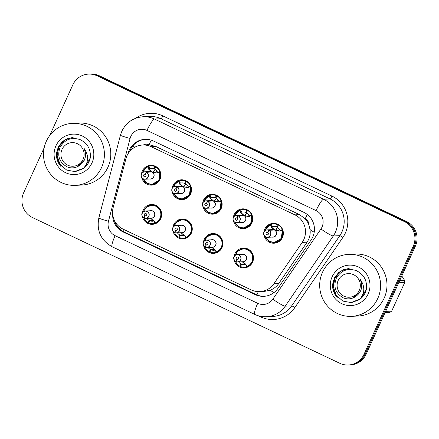 <?xml version="1.0" encoding="UTF-8"?>
<svg xmlns="http://www.w3.org/2000/svg" width="439" height="439" viewBox="0 0 439 439"><rect width="100%" height="100%" fill="white"/><g stroke="black" fill="none" stroke-linecap="round" stroke-linejoin="round"><path stroke-width="0.66" d="M203.471 242.158A9.927 9.746 87.2 0 1 212.657 233.537A9.927 9.746 87.2 0 1 221.98 247.645A9.927 9.746 87.2 0 1 203.641 245.675M172.856 227.638A9.927 9.746 87.2 0 1 182.042 219.017A9.927 9.746 87.2 0 1 191.366 233.125A9.927 9.746 87.2 0 1 173.026 231.155M142.247 213.118A9.927 9.746 87.2 0 1 151.433 204.497A9.927 9.746 87.2 0 1 160.751 218.606A9.927 9.746 87.2 0 1 142.417 216.636M234.086 256.678A9.927 9.746 87.2 0 1 243.272 248.057A9.927 9.746 87.2 0 1 252.59 262.165A9.927 9.746 87.2 0 1 234.256 260.195M233.339 217.47A9.927 9.746 87.2 0 1 242.526 208.849A9.927 9.746 87.2 0 1 251.843 222.963A9.927 9.746 87.2 0 1 233.51 220.993M202.725 202.95A9.927 9.746 87.2 0 1 211.911 194.334A9.927 9.746 87.2 0 1 221.229 208.443A9.927 9.746 87.2 0 1 202.895 206.473M172.11 188.43A9.927 9.746 87.2 0 1 181.296 179.814A9.927 9.746 87.2 0 1 190.614 193.923A9.927 9.746 87.2 0 1 172.28 191.953M141.495 173.91A9.927 9.746 87.2 0 1 150.681 165.294A9.927 9.746 87.2 0 1 160.005 179.403A9.927 9.746 87.2 0 1 141.665 177.433M263.949 231.99A9.927 9.746 87.2 0 1 273.135 223.369A9.927 9.746 87.2 0 1 282.458 237.483A9.927 9.746 87.2 0 1 264.119 235.513M259.811 291.628A18.614 18.273 -92.8 0 0 273.909 283.704L302.208 242.41A18.614 18.273 -92.8 0 0 303.793 239.601A18.614 18.273 -92.8 0 0 294.904 214.863L151.246 146.73A18.614 18.273 -92.8 0 0 142.664 145.007A18.614 18.273 -92.8 0 0 125.9 158.786L113.191 207.477A18.614 18.273 -92.8 0 0 123.161 229.163L251.229 289.905A18.614 18.273 -92.8 0 0 259.811 291.628L264.437 291.403L270.144 290.206C273.716 288.846 276.608 286.601 278.814 283.468L307.113 242.169L308.677 239.365C310.022 236.231 310.472 232.966 310.038 229.553L308.771 224.57A6.206 6.091 -92.8 0 0 305.248 218.726A18.614 3.144 -64.6 0 1 307.3 214.473M305.248 218.726L304.957 218.589A18.614 18.273 87.2 0 1 308.771 224.57M142.664 145.007L147.274 144.782A18.614 18.273 87.2 0 1 149.397 144.81L149.106 144.667A6.206 6.091 -92.8 0 0 143.399 144.969M304.957 218.589L299.524 214.638L155.867 146.505L149.397 144.81M49.772 135.464L72.841 84.837A18.614 18.273 87.2 0 1 88.524 74.103L89.589 74.054A18.614 18.273 87.2 0 1 98.171 75.771L405.416 221.497A18.614 18.273 87.2 0 1 414.306 246.23L365.094 354.218A18.614 18.273 87.2 0 1 349.411 364.946A18.614 18.273 87.2 0 0 365.094 354.218L414.306 246.23A18.614 18.273 87.2 0 0 405.416 221.497L98.171 75.771A18.614 18.273 87.2 0 0 89.589 74.054L90.653 73.999A18.614 18.273 87.2 0 1 99.236 75.722L406.481 221.443A18.614 18.273 87.2 0 1 415.371 246.18L366.159 354.163A18.614 18.273 87.2 0 1 350.476 364.897L348.346 365.001A18.614 18.273 87.2 0 1 339.764 363.278L32.519 217.557A18.614 18.273 87.2 0 1 23.629 192.82L44.202 147.68M112.68 214.265A18.614 18.273 -92.8 0 0 123.249 232.017L255.229 294.613A18.614 18.273 -92.8 0 0 263.817 296.336A18.614 18.273 -92.8 0 0 277.909 288.412L311.163 239.892A18.614 18.273 -92.8 0 0 312.749 237.082A18.614 18.273 -92.8 0 0 303.859 212.344L153.562 141.056A18.614 18.273 -92.8 0 0 144.974 139.339A18.614 18.273 -92.8 0 0 128.21 153.118L128.051 153.727M88.524 74.103A18.614 18.273 87.2 0 1 97.107 75.826L404.352 221.547A18.614 18.273 87.2 0 1 413.242 246.284L364.03 354.268A18.614 18.273 87.2 0 1 348.346 365.001M129.631 151.521A18.614 18.273 87.2 0 1 145.446 139.322M264.289 296.309A18.614 18.273 87.2 0 1 256.178 294.569L124.193 231.968A18.614 18.273 87.2 0 1 114.316 220.186M272.828 242.542A9.307 9.137 -92.8 0 0 282.348 230.195L278.787 231.073L274.479 230.025L279.363 231.079M268.646 230.157L268.575 230.272A3.6 3.534 -92.8 0 0 264.026 232.077A3.6 3.534 -92.8 0 0 265.743 236.857A3.6 3.534 -92.8 0 0 270.435 235.117A3.6 3.534 -92.8 0 0 268.855 230.404L268.937 230.294A3.721 3.655 87.2 0 1 267.433 237.312C265.216 237.214 263.938 236.034 263.603 233.773L263.938 232.022A3.721 3.655 87.2 0 1 268.646 230.157L274.188 229.888L271.258 227.501L270.495 224.581A9.307 9.137 -92.8 0 0 266.671 227.364M263.938 232.028A3.721 3.655 87.2 0 0 267.433 237.312L272.97 237.049A3.721 3.655 -92.8 0 0 274.468 230.025L268.937 230.294M268.855 230.404L267.79 232.494A1.24 1.218 87.2 0 1 267.291 234.838A1.24 1.218 87.2 0 1 266.127 233.071A1.24 1.218 87.2 0 1 267.691 232.451L267.817 232.445M280.17 231.013L280.06 230.431L282.365 229.608A9.307 9.137 87.2 0 0 278.172 225.015L278.935 224.977M282.365 229.608L282.348 230.195M270.923 226.919L271.478 226.892L270.611 224.57L271.307 224.362A9.307 9.137 87.2 0 1 277.448 224.669L278.364 224.625M277.196 226.93L276.521 226.963A6.826 6.7 -92.8 0 0 272.175 226.694L271.478 226.892M280.06 230.431A6.826 6.7 -92.8 0 0 277.053 227.215L278.172 225.015M282.343 230.201L281.306 238.492L274.139 242.58L269.892 241.719L265.244 236.703L268.772 241.093L274.139 242.58M264.958 230.694L268.712 225.509M276.521 226.963L277.448 224.669M265.145 230.552A9.071 8.906 87.4 0 1 270.484 224.801L270.611 224.57M274.002 230.047L274.512 230.025M279.616 231.04L279.215 231.051M271.362 226.903L274.6 229.866M267.691 232.451L268.575 230.272M274.177 229.888A3.721 3.655 -92.8 0 0 272.608 229.608L267.077 229.877C265.644 229.992 264.596 230.711 263.938 232.022M235.995 261.721L237.57 262.001L243.102 261.732A3.721 3.655 -92.8 0 0 244.463 254.636A3.721 3.655 -92.8 0 0 242.745 254.296L237.208 254.56C235.776 254.68 234.733 255.394 234.069 256.711C233.114 257.748 233.658 259.372 235.705 261.584L235.705 261.584A3.721 3.655 87.2 0 1 237.208 254.56A3.721 3.655 87.2 0 1 240.704 259.855A3.721 3.655 87.2 0 1 235.995 261.721L236.017 261.606A3.6 3.534 -92.8 0 0 240.572 259.8A3.6 3.534 -92.8 0 0 238.849 255.021A3.6 3.534 -92.8 0 0 234.157 256.76A3.6 3.534 -92.8 0 0 235.738 261.474L236.034 261.567M235.738 261.474L236.802 259.383A1.24 1.218 87.2 0 1 237.307 257.04A1.24 1.218 87.2 0 1 238.47 258.807A1.24 1.218 87.2 0 1 236.901 259.427L237.938 259.378M243.382 248.672L237.307 251.476L235.079 255.388L238.185 250.674L243.382 248.677L247.711 249.533C254.927 252.496 254.538 264.256 247.108 266.671L247.108 266.671A9.307 9.137 -92.8 0 0 243.42 248.672A9.307 9.137 -92.8 0 0 239.952 249.555M235.836 261.578L235.716 261.622A9.307 9.137 87.2 0 0 239.903 266.215L240.781 266.171M245.588 264.069L241.554 264.262A6.826 6.7 -92.8 0 0 245.895 264.536M244.463 254.636L242.745 254.296M238.673 261.946A6.826 6.7 -92.8 0 0 241.022 264.009L245.264 263.806L247.228 266.671L246.767 266.863A9.307 9.137 87.2 0 1 240.627 266.555L241.554 264.262M239.903 266.215L241.022 264.009M247.228 266.671L246.767 266.863L245.917 264.58M241.911 261.688L245.258 263.801M236.901 259.427L236.017 261.606M236.802 259.383L238.026 259.323M242.213 228.022A9.307 9.137 -92.8 0 0 251.734 215.675L248.172 216.553L243.864 215.505L248.748 216.559M243.387 215.527L243.563 215.373A3.721 3.655 87.4 0 1 243.568 215.373L240.643 212.981L239.886 210.061A9.307 9.137 -92.8 0 0 236.056 212.844M238.031 215.637L237.96 215.752A3.6 3.534 -92.8 0 0 233.411 217.557A3.6 3.534 -92.8 0 0 235.128 222.337A3.6 3.534 -92.8 0 0 239.82 220.597A3.6 3.534 -92.8 0 0 238.24 215.884L243.854 215.505A3.721 3.655 -92.8 0 1 242.355 222.529L236.819 222.792A3.721 3.655 87.2 0 1 233.323 217.508A3.721 3.655 87.2 0 1 238.031 215.637L243.897 215.505M238.24 215.884L237.175 217.974A1.24 1.218 87.2 0 1 236.676 220.318A1.24 1.218 87.2 0 1 235.513 218.551A1.24 1.218 87.2 0 1 237.082 217.931L237.203 217.925M249.555 216.493L249.445 215.911L251.75 215.088A9.307 9.137 87.2 0 0 247.558 210.495L248.32 210.457M251.75 215.088L250.691 223.972L243.53 228.06L239.277 227.199L234.629 222.183M240.309 212.399L240.863 212.372L240.001 210.051L240.693 209.842A9.307 9.137 87.2 0 1 246.839 210.149L247.75 210.105M246.586 212.41L245.911 212.443A6.826 6.7 -92.8 0 0 241.56 212.174L240.863 212.372M249.445 215.911A6.826 6.7 -92.8 0 0 246.438 212.696L247.558 210.495M234.53 216.032A9.071 8.906 87.4 0 1 239.875 210.281L235.019 214.441L234.333 216.186L238.103 210.989M245.911 212.443L246.839 210.149M240.748 212.377L243.991 215.346M249.001 216.52L248.606 216.531M243.563 215.373L243.568 215.368A3.721 3.655 -92.8 0 0 241.993 215.088L236.462 215.357C235.03 215.472 233.982 216.191 233.323 217.503L232.988 219.253C233.323 221.514 234.602 222.694 236.819 222.792A3.721 3.655 87.2 0 0 238.322 215.774M237.082 217.931L237.96 215.752M211.603 213.502A9.307 9.137 -92.8 0 0 221.124 201.155L217.563 202.033L213.25 200.985L218.139 202.039M207.417 201.117L207.345 201.232A3.6 3.534 -92.8 0 0 202.796 203.037A3.6 3.534 -92.8 0 0 204.514 207.817A3.6 3.534 -92.8 0 0 209.205 206.078A3.6 3.534 -92.8 0 0 207.625 201.364L207.707 201.254A3.721 3.655 87.2 0 1 206.204 208.273A3.721 3.655 87.2 0 1 202.708 202.988A3.721 3.655 87.2 0 1 207.417 201.117L212.964 200.848L210.029 198.461L209.271 195.542A9.307 9.137 -92.8 0 0 205.447 198.324M212.772 201.007L212.953 200.853A3.721 3.655 -92.8 0 0 211.378 200.568L205.847 200.837C204.415 200.952 203.372 201.671 202.708 202.983L202.374 204.733C202.714 206.994 203.987 208.174 206.204 208.273L211.741 208.009A3.721 3.655 -92.8 0 0 213.244 200.985L207.707 201.254M207.625 201.364L206.56 203.455A1.24 1.218 87.2 0 1 206.061 205.798A1.24 1.218 87.2 0 1 204.898 204.031A1.24 1.218 87.2 0 1 206.467 203.411L206.588 203.405M218.94 201.973L218.831 201.391L221.135 200.568A9.307 9.137 87.2 0 0 216.948 195.975L217.706 195.937M221.135 200.568L221.245 201.15M209.694 197.879L210.248 197.852L209.387 195.531L210.078 195.322A9.307 9.137 87.2 0 1 216.224 195.629L217.135 195.585M215.972 197.89L215.297 197.923A6.826 6.7 -92.8 0 0 210.945 197.654L210.248 197.852M218.831 201.391A6.826 6.7 -92.8 0 0 215.823 198.176L216.948 195.975M221.113 201.161L220.082 209.452L212.915 213.541L208.662 212.679L204.02 207.663M203.921 201.512A9.071 8.906 87.4 0 1 209.26 195.761L204.404 199.921L203.718 201.666L207.488 196.469M215.297 197.923L216.224 195.629M212.964 200.848L213.283 200.985M218.386 202L217.991 202.011M210.133 197.863L213.376 200.826M206.467 203.411L207.345 201.232M180.989 198.982A9.307 9.137 -92.8 0 0 190.51 186.635L186.948 187.513L182.64 186.465L187.524 187.519M176.802 186.597L176.736 186.712A3.6 3.534 -92.8 0 0 172.181 188.518A3.6 3.534 -92.8 0 0 173.904 193.297A3.6 3.534 -92.8 0 0 178.596 191.558A3.6 3.534 -92.8 0 0 177.016 186.844L177.093 186.734A3.721 3.655 87.2 0 1 175.595 193.753A3.721 3.655 87.2 0 1 172.093 188.468A3.721 3.655 87.2 0 1 176.802 186.597L182.35 186.328L179.414 183.941L178.651 181.016A9.307 9.137 -92.8 0 0 174.832 183.804M182.158 186.487L182.339 186.334A3.721 3.655 -92.8 0 0 180.769 186.048L175.232 186.317C173.8 186.438 172.757 187.151 172.093 188.463L171.759 190.213C172.099 192.474 173.378 193.654 175.595 193.753L181.126 193.489A3.721 3.655 -92.8 0 0 182.629 186.465L182.64 186.465M177.093 186.734L182.629 186.465M177.016 186.844L175.951 188.935A1.24 1.218 87.2 0 1 175.446 191.278A1.24 1.218 87.2 0 1 174.283 189.511A1.24 1.218 87.2 0 1 175.852 188.891L175.973 188.885M188.331 187.453L188.216 186.871L190.521 186.048A9.307 9.137 87.2 0 0 186.334 181.455L187.091 181.417M190.521 186.048L189.467 194.932L182.3 199.021L178.047 198.159L173.405 193.144M179.079 183.359L179.633 183.332L178.772 181.011L179.469 180.802A9.307 9.137 87.2 0 1 185.609 181.109L186.526 181.066M185.357 183.37L184.682 183.403A6.826 6.7 -92.8 0 0 180.336 183.134L179.633 183.332M188.216 186.871A6.826 6.7 -92.8 0 0 185.214 183.656L186.334 181.455M173.12 187.135L176.873 181.949M184.682 183.403L185.609 181.109M182.35 186.328L182.668 186.465M173.306 186.992A9.071 8.906 87.4 0 1 178.646 181.241L173.789 185.401L173.103 187.146M187.771 187.48L187.376 187.491M179.524 183.343L182.761 186.306M175.852 188.891L176.736 186.712M150.374 184.462A9.307 9.137 -92.8 0 0 159.895 172.115L156.333 172.993L152.026 171.945L156.91 172.999M141.484 173.943A3.721 3.655 87.2 0 1 146.192 172.077L151.735 171.808L148.799 169.421L148.042 166.502A9.307 9.137 -92.8 0 0 144.217 169.284M146.192 172.077L146.121 172.192A3.6 3.534 -92.8 0 0 141.572 173.998A3.6 3.534 -92.8 0 0 143.29 178.777A3.6 3.534 -92.8 0 0 147.981 177.038A3.6 3.534 -92.8 0 0 146.401 172.324L152.015 171.945A3.721 3.655 -92.8 0 1 150.511 178.969L144.98 179.233A3.721 3.655 87.2 0 1 141.479 173.948L141.144 175.693C141.484 177.954 142.763 179.134 144.98 179.233A3.721 3.655 87.2 0 0 146.478 172.214M146.401 172.324L145.336 174.415A1.24 1.218 87.2 0 1 144.837 176.758A1.24 1.218 87.2 0 1 143.668 174.991A1.24 1.218 87.2 0 1 145.238 174.371L145.364 174.365M157.716 172.933L157.606 172.351L159.911 171.528A9.307 9.137 87.2 0 0 155.719 166.935L156.476 166.897M159.911 171.528L159.895 172.115M148.464 168.839L149.024 168.812L148.157 166.491L148.854 166.282A9.307 9.137 87.2 0 1 154.994 166.59L155.911 166.546M154.742 168.85L154.067 168.883A6.826 6.7 -92.8 0 0 149.721 168.614L149.024 168.812M157.606 172.351A6.826 6.7 -92.8 0 0 154.599 169.136L155.719 166.935M159.889 172.121L158.852 180.418L151.685 184.501L147.433 183.639L142.79 178.624L146.319 183.014L151.685 184.501M142.505 172.615L146.258 167.429M154.067 168.883L154.994 166.59M142.691 172.472A9.071 8.906 87.4 0 1 148.031 166.721L148.157 166.491M151.543 171.967L152.059 171.945M157.162 172.961L156.761 172.971M148.909 168.823L152.146 171.786M145.238 174.371L146.121 172.192M151.724 171.808A3.721 3.655 -92.8 0 0 150.154 171.528L144.618 171.797C143.191 171.918 142.143 172.631 141.479 173.943M205.381 247.201L206.956 247.481L212.487 247.212A3.721 3.655 -92.8 0 0 213.848 240.117A3.721 3.655 -92.8 0 0 212.13 239.776L206.593 240.04C205.167 240.16 204.119 240.874 203.455 242.191C202.5 243.228 203.043 244.852 205.09 247.064L205.095 247.064A3.721 3.655 87.2 0 1 206.593 240.04A3.721 3.655 87.2 0 1 210.089 245.335A3.721 3.655 87.2 0 1 205.381 247.201L205.408 247.086A3.6 3.534 -92.8 0 0 209.957 245.28A3.6 3.534 -92.8 0 0 208.24 240.501A3.6 3.534 -92.8 0 0 203.548 242.24A3.6 3.534 -92.8 0 0 205.128 246.954L205.419 247.047M205.128 246.954L206.193 244.863A1.24 1.218 87.2 0 1 206.692 242.52A1.24 1.218 87.2 0 1 207.856 244.287A1.24 1.218 87.2 0 1 206.286 244.907L207.323 244.858M204.481 240.857L207.576 236.155L212.767 234.157L217.102 235.013C224.313 237.976 223.923 249.736 216.493 252.151L216.493 252.151A9.307 9.137 -92.8 0 0 212.805 234.152A9.307 9.137 -92.8 0 0 209.337 235.035M205.222 247.058L205.101 247.102A9.307 9.137 87.2 0 0 209.288 251.695L210.166 251.651M214.973 249.55L210.939 249.742A6.826 6.7 -92.8 0 0 215.28 250.016M213.848 240.117L212.13 239.776M208.064 247.426A6.826 6.7 -92.8 0 0 210.407 249.489L214.655 249.286M210.939 249.742L210.012 252.035A9.307 9.137 87.2 0 0 213.941 252.732L216.976 252.59M209.288 251.695L210.407 249.489M211.296 247.168L215.192 249.857L216.614 252.151L216.153 252.343A9.307 9.137 87.2 0 1 213.941 252.732M216.614 252.151L216.153 252.343L215.308 250.06M206.286 244.907L205.408 247.086M206.193 244.863L207.417 244.803M174.766 232.681L176.341 232.961L181.878 232.692A3.721 3.655 -92.8 0 0 183.233 225.602A3.721 3.655 -92.8 0 0 181.516 225.256L175.979 225.52C174.552 225.641 173.504 226.354 172.845 227.671C171.885 228.708 172.428 230.332 174.475 232.544L174.481 232.544A3.721 3.655 87.2 0 1 175.979 225.52A3.721 3.655 87.2 0 1 179.474 230.815A3.721 3.655 87.2 0 1 174.771 232.681L174.793 232.566A3.6 3.534 -92.8 0 0 179.342 230.76A3.6 3.534 -92.8 0 0 177.625 225.981A3.6 3.534 -92.8 0 0 172.933 227.72A3.6 3.534 -92.8 0 0 174.513 232.434L174.81 232.527M174.513 232.434L175.578 230.343A1.24 1.218 87.2 0 1 176.077 228A1.24 1.218 87.2 0 1 177.241 229.767A1.24 1.218 87.2 0 1 175.671 230.387L176.708 230.338M173.866 226.337L176.961 221.635L182.152 219.637L186.487 220.493C193.698 223.456 193.314 235.216 185.878 237.631L185.878 237.631A9.307 9.137 -92.8 0 0 182.19 219.632A9.307 9.137 -92.8 0 0 178.722 220.515M174.607 232.538L174.486 232.582A9.307 9.137 87.2 0 0 178.673 237.175L179.556 237.131M184.358 235.03L180.325 235.222A6.826 6.7 -92.8 0 0 184.665 235.496M183.233 225.602L181.516 225.256M177.449 232.906A6.826 6.7 -92.8 0 0 179.798 234.969L184.04 234.766M180.325 235.222L179.397 237.515A9.307 9.137 87.2 0 0 183.326 238.212L186.361 238.07M178.673 237.175L179.798 234.969M180.687 232.648L184.578 235.337L185.999 237.631L185.543 237.823A9.307 9.137 87.2 0 1 183.326 238.212M185.999 237.631L185.543 237.823L184.693 235.54M175.671 230.387L174.793 232.566M175.578 230.343L176.802 230.283M144.151 218.161L145.726 218.441L151.263 218.172A3.721 3.655 -92.8 0 0 152.618 211.082A3.721 3.655 -92.8 0 0 150.901 210.736L145.369 211.005C143.937 211.121 142.889 211.834 142.231 213.151C141.27 214.188 141.819 215.812 143.866 218.024L143.866 218.024A3.721 3.655 87.2 0 1 145.369 211.005A3.721 3.655 87.2 0 1 148.865 216.295A3.721 3.655 87.2 0 1 144.157 218.161L144.179 218.046A3.6 3.534 -92.8 0 0 148.728 216.24A3.6 3.534 -92.8 0 0 147.01 211.461A3.6 3.534 -92.8 0 0 142.318 213.2A3.6 3.534 -92.8 0 0 143.899 217.914L144.195 218.007M143.899 217.914L144.963 215.823A1.24 1.218 87.2 0 1 145.463 213.486A1.24 1.218 87.2 0 1 146.626 215.247A1.24 1.218 87.2 0 1 145.062 215.867L146.094 215.818M151.537 205.112L145.463 207.916L143.24 211.828L146.346 207.115L151.537 205.117L155.872 205.973C163.083 208.937 162.699 220.696 155.263 223.111L155.263 223.111A9.307 9.137 -92.8 0 0 151.581 205.112A9.307 9.137 -92.8 0 0 148.108 205.995M143.992 218.018L143.871 218.062A9.307 9.137 87.2 0 0 148.064 222.655L148.942 222.611M153.743 220.51L149.71 220.702A6.826 6.7 -92.8 0 0 154.056 220.976M152.618 211.082L150.906 210.736M146.835 218.386A6.826 6.7 -92.8 0 0 149.183 220.449L153.425 220.246M149.71 220.702L148.783 222.996A9.307 9.137 87.2 0 0 152.712 223.692L155.746 223.55M148.064 222.655L149.183 220.449M150.072 218.128L153.968 220.817L155.384 223.111L154.929 223.303A9.307 9.137 87.2 0 1 152.712 223.692M155.384 223.111L154.929 223.303L154.078 221.02M145.062 215.867L144.179 218.046M144.963 215.823L146.187 215.763M322.511 272.251A31.026 30.456 87.2 0 1 348.648 254.368A31.026 30.456 87.2 0 1 377.77 298.46A31.026 30.456 87.2 0 1 351.639 316.343A31.026 30.456 87.2 0 1 322.511 272.251M348.648 254.368L355.03 254.06A31.026 30.456 87.2 0 1 384.158 298.152A31.026 30.456 87.2 0 1 358.026 316.036L351.639 316.343M368.162 293.9A20.232 19.859 87.2 0 1 341.783 303.695A20.232 19.859 87.2 0 1 332.125 276.811A20.232 19.859 87.2 0 1 358.498 267.016A20.232 19.859 87.2 0 1 368.162 293.9M344.615 269.091L338.743 272.41L334.551 277.739L332.575 284.423C332.411 289.46 333.969 293.867 337.24 297.631L335.851 295.831L332.927 288.253L333.585 279.961M46.325 141.259A31.026 30.456 87.2 0 1 72.457 123.375A31.026 30.456 87.2 0 1 101.585 167.468A31.026 30.456 87.2 0 1 75.453 185.351A31.026 30.456 87.2 0 1 46.325 141.259M72.457 123.375L78.844 123.063A31.026 30.456 87.2 0 1 107.972 167.16A31.026 30.456 87.2 0 1 81.841 185.044L75.453 185.351M91.976 162.907A20.232 19.859 87.2 0 1 65.598 172.703A20.232 19.859 87.2 0 1 55.94 145.819A20.232 19.859 87.2 0 1 82.312 136.024A20.232 19.859 87.2 0 1 91.976 162.907M68.424 138.098L62.557 141.418L58.36 146.741L56.39 153.43C56.225 158.468 57.778 162.874 61.048 166.639L59.666 164.839L56.741 157.261L57.394 148.969M349.817 268.015L340.73 271.137L334.957 278.019L333.322 286.865L336.225 295.304L342.859 301.077L351.414 302.636L359.382 299.7C364.842 293.45 365.21 286.782 360.49 279.687C363.218 287.073 361.313 292.868 354.772 297.077C351.118 299.146 347.326 299.42 343.402 297.9C335.495 293.461 333.141 286.876 336.351 278.145C341.037 270.369 347.688 267.861 356.298 270.627C363.843 274.37 367.224 280.477 366.439 288.939C365.451 293.455 363.097 297.044 359.382 299.7M350.739 302.685L360.77 298.75L366.439 288.939M343.841 296.138A11.82 11.606 87.2 0 1 338.195 280.433A11.82 11.606 87.2 0 1 353.609 274.71A11.82 11.606 87.2 0 1 359.25 290.415A11.82 11.606 87.2 0 1 343.841 296.138M385.651 311.394L391.692 311.103A33.507 32.892 87.2 0 1 389.931 312.365L385.102 312.595M399.72 280.516L404.549 280.285A33.507 32.892 87.2 0 1 404.742 282.475L398.694 282.765M404.549 280.285L401.8 275.95M391.692 311.103L404.742 282.475M385.003 312.815L389.931 312.365M353.263 297.856L360.82 290.925L361.906 285.35L360.49 279.687M73.631 137.023L64.544 140.145L58.771 147.027L57.136 155.872L60.039 164.312L66.673 170.085L75.228 171.644L83.196 168.708C88.656 162.457 89.024 155.785 84.299 148.695C87.032 156.081 85.128 161.876 78.586 166.085C74.926 168.148 71.14 168.428 67.216 166.908C59.309 162.468 56.955 155.883 60.159 147.153C64.851 139.377 71.502 136.869 80.112 139.629C87.657 143.377 91.038 149.485 90.253 157.947C89.265 162.463 86.911 166.046 83.196 168.708M74.553 171.693L84.584 167.758L90.253 157.947M67.655 165.146A11.82 11.606 87.2 0 1 62.009 149.441A11.82 11.606 87.2 0 1 77.418 143.718A11.82 11.606 87.2 0 1 83.064 159.423A11.82 11.606 87.2 0 1 67.655 165.146M77.077 166.864L84.628 159.933L85.715 154.358L84.299 148.695M307.113 242.169L302.208 242.41M132.479 146.319A18.614 1.081 14.6 0 0 135.064 147.103M256.941 294.909A18.614 3.144 -64.6 0 1 258.297 291.633M270.144 290.206A18.614 2.173 34.4 0 0 273.892 292.648M123.408 231.572A18.614 3.144 -64.6 0 1 124.182 229.652M310.038 229.553A18.614 2.173 34.4 0 0 314.198 232.308M149.106 144.667A18.614 3.144 -64.6 0 1 151.285 140.162M299.524 214.638L294.904 214.863M278.814 283.468L273.909 283.704M155.867 146.505L151.246 146.73M99.236 75.722L97.107 75.826M406.481 221.443L404.352 221.547M415.371 246.18L413.242 246.284M366.159 354.163L364.03 354.268M322.001 227.106A12.413 12.182 -92.8 0 0 316.075 210.616L146.983 130.416A12.413 12.182 -92.8 0 0 130.081 138.455L108.477 221.229A12.413 12.182 -92.8 0 0 115.122 235.688L257.715 303.316A12.413 12.182 -92.8 0 0 272.833 299.184L320.942 228.977A12.413 12.182 -92.8 0 0 322.001 227.106M146.983 130.416A12.413 2.096 115.4 0 1 154.473 119.051L323.57 199.251A24.82 24.364 87.2 0 1 335.418 232.231A24.82 24.364 87.2 0 1 333.305 235.979L339.808 235.666A24.82 24.364 -92.8 0 0 341.926 231.918A24.82 24.364 -92.8 0 0 330.073 198.938L160.981 118.739A24.82 24.364 -92.8 0 0 149.529 116.445L143.026 116.758A24.82 24.364 87.2 0 1 154.473 119.051L160.981 118.739A3.1 0.527 -64.6 0 0 162.853 115.896L331.944 196.096A3.1 0.527 -64.6 0 1 330.073 198.938L323.57 199.251A12.413 2.096 115.4 0 0 316.075 210.616M143.026 116.758C133.308 117.597 126.256 122.399 121.877 131.162L120.44 135.207A12.413 0.719 14.6 0 0 130.081 138.455M331.944 196.096A27.926 27.41 87.2 0 1 345.279 233.202A27.926 27.41 87.2 0 1 342.897 237.417L294.788 307.618A27.926 27.41 87.2 0 1 260.766 316.92L258.406 315.8M135.618 118.289A27.926 27.41 87.2 0 1 162.853 115.896M320.942 228.977A12.413 1.449 34.4 0 0 333.305 235.979L285.196 306.186L291.699 305.868L339.808 235.666A3.1 0.362 -145.6 0 1 342.897 237.417M272.833 299.184A12.413 1.449 34.4 0 0 285.196 306.186A24.82 24.364 87.2 0 1 266.402 316.744L272.91 316.431A24.82 24.364 -92.8 0 0 291.699 305.868A3.1 0.362 -145.6 0 1 294.788 307.618M260.991 316.404A3.1 0.527 -64.6 0 1 260.766 316.92M120.44 135.207L98.835 217.98A12.413 0.719 14.6 0 0 108.477 221.229M115.122 235.688A12.413 2.096 115.4 0 0 112.17 246.784L254.763 314.417C258.456 316.151 262.335 316.925 266.402 316.744M257.715 303.316A12.413 2.096 115.4 0 0 254.763 314.417M256.178 294.569L255.229 294.613M124.193 231.968L123.249 232.017M274.907 230.129A3.836 3.764 87.4 0 1 272.098 237.087M271.752 229.652A3.836 3.764 87.4 0 1 273.892 229.646M278.43 230.87A5.894 5.789 87.2 0 1 279.325 229.18M275.626 230.195A6.826 6.7 87.2 0 1 277.613 227.545M282.041 230.277A9.071 8.906 87.4 0 1 276.872 241.752A9.071 8.906 87.4 0 1 265.447 236.83M271.258 227.501L271.686 227.479M271.307 224.362L272.175 226.694M241.878 254.335A3.836 3.764 87.1 0 1 246.729 257.819A3.836 3.764 87.1 0 1 242.251 261.776M235.282 255.235A9.071 8.906 87.1 0 1 249.895 251.382A9.071 8.906 87.1 0 1 246.937 266.457M244.298 215.609A3.836 3.764 87.4 0 1 241.488 222.568M241.143 215.132A3.836 3.764 87.4 0 1 243.277 215.126M247.815 216.35A5.894 5.789 87.2 0 1 248.71 214.66M245.011 215.675A6.826 6.7 87.2 0 1 246.998 213.025M251.426 215.758A9.071 8.906 87.4 0 1 246.257 227.232A9.071 8.906 87.4 0 1 234.832 222.31M240.643 212.981L241.071 212.959M240.693 209.842L241.56 212.174M213.683 201.089A3.836 3.764 87.4 0 1 210.874 208.048M210.528 200.612A3.836 3.764 87.4 0 1 212.663 200.607M217.201 201.83A5.894 5.789 87.2 0 1 218.101 200.14M214.402 201.155A6.826 6.7 87.2 0 1 216.383 198.51M220.812 201.238A9.071 8.906 87.4 0 1 215.642 212.712A9.071 8.906 87.4 0 1 204.217 207.79M210.029 198.461L210.457 198.439M210.078 195.322L210.945 197.654M183.068 186.57A3.836 3.764 87.4 0 1 180.259 193.528M179.913 186.092A3.836 3.764 87.4 0 1 182.053 186.087M186.591 187.31A5.894 5.789 87.2 0 1 187.486 185.62M183.787 186.635A6.826 6.7 87.2 0 1 185.768 183.99L183.842 186.646M190.197 186.718A9.071 8.906 87.4 0 1 185.033 198.192A9.071 8.906 87.4 0 1 173.603 193.27M179.414 183.941L179.842 183.919M179.469 180.802L180.336 183.134M152.454 172.05A3.836 3.764 87.4 0 1 149.644 179.008M149.298 171.572A3.836 3.764 87.4 0 1 151.439 171.567M155.977 172.79A5.894 5.789 87.2 0 1 156.871 171.1M153.173 172.115A6.826 6.7 87.2 0 1 155.154 169.47M159.582 172.198A9.071 8.906 87.4 0 1 154.418 183.672A9.071 8.906 87.4 0 1 142.988 178.75M148.799 169.421L149.233 169.399M148.854 166.282L149.721 168.614M211.263 239.815A3.836 3.764 87.1 0 1 216.12 243.299A3.836 3.764 87.1 0 1 211.636 247.256M204.667 240.715A9.071 8.906 87.1 0 1 219.28 236.862A9.071 8.906 87.1 0 1 216.323 251.937M180.648 225.295A3.836 3.764 87.1 0 1 185.505 228.779A3.836 3.764 87.1 0 1 181.022 232.736M174.053 226.195A9.071 8.906 87.1 0 1 188.666 222.343A9.071 8.906 87.1 0 1 185.708 237.417M150.034 210.775A3.836 3.764 87.1 0 1 154.89 214.259A3.836 3.764 87.1 0 1 150.407 218.216M143.443 211.675A9.071 8.906 87.1 0 1 158.051 207.823A9.071 8.906 87.1 0 1 155.093 222.897M98.835 217.98C96.426 230.793 100.871 240.391 112.17 246.784M277.635 227.561L275.681 230.206M274.183 242.58L277.453 242.421M273.524 223.972L276.554 223.83M264.942 230.705L265.628 228.96L270.49 224.581M243.42 248.672L246.691 248.512M244.556 267.252L247.585 267.11M247.02 213.041L245.066 215.686M243.568 228.06L246.839 227.901M242.91 209.452L245.939 209.31M243.53 228.06L238.157 226.573L234.613 222.172M216.405 198.521L214.457 201.166M212.953 213.541L216.224 213.381M212.295 194.932L215.329 194.79M212.915 213.541L207.548 212.053L204.003 207.652M182.344 199.021L185.609 198.862M181.68 180.413L184.715 180.27M182.3 199.021L176.933 197.534L173.389 193.133M155.176 169.481L153.227 172.126M151.729 184.501L155 184.342M151.065 165.893L154.1 165.75M142.488 172.626L143.174 170.881L148.036 166.502M212.805 234.152L216.076 233.992M212.767 234.152L206.692 236.956L204.47 240.868M182.19 219.632L185.461 219.473M182.152 219.632L176.077 222.436L173.855 226.348M151.581 205.112L154.846 204.953"/></g></svg>
